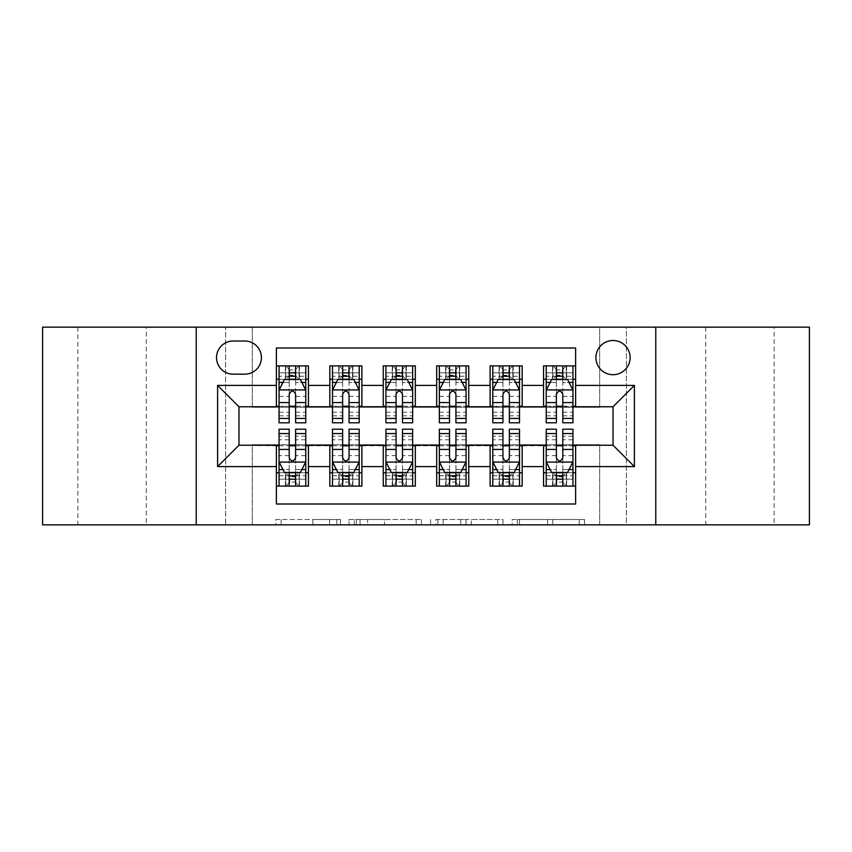 <?xml version="1.0" encoding="UTF-8"?>
<svg xmlns="http://www.w3.org/2000/svg" width="852" height="852" viewBox="0 0 852 852"><rect width="100%" height="100%" fill="white"/><g stroke="black" fill="none" stroke-linecap="round" stroke-linejoin="round"><path stroke-width="0.64" stroke-dasharray="4.26 3.19" d="M340.502 524.853L281.107 524.853L340.502 524.853L340.502 519.507L312.833 519.507L312.833 524.853L312.833 519.507L340.502 519.507L340.502 524.853L340.502 519.507L312.833 519.507L312.833 524.853L312.833 519.507L340.502 519.507L281.107 519.507L340.502 519.507M774.138 327.147L705.733 327.147L774.138 327.147L774.138 524.853L705.733 524.853L774.138 524.853M705.733 327.147L705.733 524.853M146.267 327.147L77.862 327.147L146.267 327.147L146.267 524.853L77.862 524.853L146.267 524.853M77.862 327.147L77.862 524.853M613.025 340.502A17.104 17.104 0 0 0 595.921 357.606A17.104 17.104 0 0 0 613.025 374.699A17.104 17.104 0 0 0 630.129 357.606A17.104 17.104 0 0 0 613.025 340.502M579.285 524.853L517.398 524.853L579.285 524.853L579.285 519.507L552.799 519.507L584.536 519.507L584.536 524.853L584.536 519.507L517.398 519.507L584.536 519.507L584.536 524.853L584.536 519.507L579.285 519.507L579.285 524.853M547.559 524.853L519.496 524.853L547.559 524.853L547.559 519.507L552.799 519.507L547.559 519.507L547.559 524.853L547.559 519.507L519.496 519.507L519.496 524.853L519.496 519.507L547.559 519.507L547.559 524.853M512.148 524.853L517.398 524.853L512.148 524.853L512.148 519.507L517.398 519.507L512.148 519.507L512.148 524.853M275.856 524.853L281.107 524.853L275.856 524.853L275.856 519.507L281.107 519.507L275.856 519.507L275.856 524.853M599.67 524.853L626.38 524.853L626.38 327.147L809.4 327.147L809.4 524.853L626.38 524.853L626.38 327.147L599.67 327.147L599.67 407.299L252.33 407.299L252.33 327.147L599.67 327.147L599.67 407.299L252.33 407.299L252.33 327.147L225.62 327.147L225.62 524.853L42.6 524.853L42.6 327.147L225.62 327.147L225.62 524.853L252.33 524.853L252.33 444.701L599.67 444.701L599.67 524.853L252.33 524.853L252.33 444.701L599.67 444.701L599.67 524.853M421.41 524.853L416.17 524.853L421.41 524.853L421.41 519.507L421.41 524.853M354.272 524.853L416.17 524.853L349.032 524.853L354.272 524.853L354.272 519.507L421.41 519.507L349.032 519.507L349.032 524.853L349.032 519.507L354.272 519.507L354.272 524.853M435.83 524.853L502.968 524.853L430.59 524.853L435.83 524.853L435.83 519.507L502.968 519.507L502.968 524.853L502.968 519.507L471.241 519.507L471.241 524.853M543.555 365.881L575.622 365.881L575.622 379.247L543.555 379.247L543.555 365.881M490.124 365.881L522.18 365.881L522.18 379.247L490.124 379.247L490.124 365.881M436.682 365.881L468.749 365.881L468.749 379.247L436.682 379.247L436.682 365.881M383.251 365.881L415.318 365.881L415.318 379.247L383.251 379.247L383.251 365.881M329.82 365.881L361.876 365.881L361.876 379.247L329.82 379.247L329.82 365.881M276.378 486.119L276.378 472.753L308.445 472.753L308.445 486.119L276.378 486.119L276.378 504.011L575.622 504.011L575.622 486.119L543.555 486.119L543.555 472.753L575.622 472.753L575.622 486.119M361.876 486.119L329.82 486.119L329.82 472.753L361.876 472.753L361.876 486.119M415.318 486.119L383.251 486.119L383.251 472.753L415.318 472.753L415.318 486.119M468.749 486.119L436.682 486.119L436.682 472.753L468.749 472.753L468.749 486.119M522.18 486.119L490.124 486.119L490.124 472.753L522.18 472.753L522.18 486.119M543.555 472.753L543.555 445.766L613.025 445.234L613.025 406.766L522.18 406.766L522.18 379.247M522.18 406.234L468.749 406.766L468.749 379.247M468.749 406.234L415.318 406.766L415.318 379.247M415.318 406.234L361.876 406.766L361.876 379.247M276.378 365.881L308.445 365.881L308.445 379.247L276.378 379.247L276.378 347.989L575.622 347.989L575.622 365.881M490.124 472.753L490.124 445.766L543.555 445.766M436.682 472.753L436.682 445.766L490.124 445.766M383.251 472.753L383.251 445.766L436.682 445.766M329.82 472.753L329.82 445.766L383.251 445.766M361.876 406.234L308.445 406.766L308.445 379.247M276.378 472.753L276.378 445.766L329.82 445.766M308.445 406.234L238.975 406.766L238.975 445.234L276.378 445.766M295.612 379.247L289.201 379.247M276.378 406.234L276.378 379.247M279.051 406.234L289.201 406.234M295.612 406.234L305.772 406.234M308.445 472.753L308.445 445.766M279.051 445.766L289.201 445.766M295.612 445.766L305.772 445.766M279.051 429.206L279.051 479.165L279.051 472.753L289.201 472.753M295.612 472.753L305.772 472.753L305.772 486.119L279.051 486.119L279.051 472.753L305.772 472.753L305.772 479.165L305.772 429.206M332.493 406.234L342.642 406.234M349.054 406.234L359.203 406.234M349.054 379.247L342.642 379.247M329.82 406.234L329.82 379.247M361.876 472.753L361.876 445.766M332.493 445.766L342.642 445.766M349.054 445.766L359.203 445.766M332.493 429.206L332.493 479.165L332.493 472.753L342.642 472.753M349.054 472.753L359.203 472.753L359.203 486.119L332.493 486.119L332.493 472.753L359.203 472.753L359.203 479.165L359.203 429.206M385.924 445.766L396.073 445.766M402.485 445.766L412.645 445.766M415.318 472.753L415.318 445.766M385.924 429.206L385.924 479.165L385.924 472.753L396.073 472.753M402.485 472.753L412.645 472.753L412.645 486.119L385.924 486.119L385.924 472.753L412.645 472.753L412.645 479.165L412.645 429.206M383.251 406.234L383.251 379.247M402.485 379.247L396.073 379.247M385.924 406.234L396.073 406.234M402.485 406.234L412.645 406.234M439.355 445.766L449.515 445.766M455.926 445.766L466.076 445.766M468.749 472.753L468.749 445.766M439.355 429.206L439.355 479.165L439.355 472.753L449.515 472.753M455.926 472.753L466.076 472.753L466.076 486.119L439.355 486.119L439.355 472.753L466.076 472.753L466.076 479.165L466.076 429.206M436.682 406.234L436.682 379.247M455.926 379.247L449.515 379.247M439.355 406.234L449.515 406.234M455.926 406.234L466.076 406.234M492.797 445.766L502.946 445.766M509.358 445.766L519.507 445.766M522.18 472.753L522.18 445.766M492.797 429.206L492.797 479.165L492.797 472.753L502.946 472.753M509.358 472.753L519.507 472.753L519.507 486.119L492.797 486.119L492.797 472.753L519.507 472.753L519.507 479.165L519.507 429.206M490.124 406.234L490.124 379.247M509.358 379.247L502.946 379.247M492.797 406.234L502.946 406.234M509.358 406.234L519.507 406.234M546.228 445.766L556.388 445.766M562.799 445.766L572.949 445.766M575.622 472.753L575.622 445.766M546.228 429.206L546.228 479.165L546.228 472.753L556.388 472.753M562.799 472.753L572.949 472.753L572.949 486.119L546.228 486.119L546.228 472.753L572.949 472.753L572.949 479.165L572.949 429.206M543.555 406.234L543.555 379.247M575.622 406.234L575.622 379.247M562.799 379.247L556.388 379.247M546.228 406.234L556.388 406.234M562.799 406.234L572.949 406.234M233.097 341.034A16.561 16.561 0 0 0 216.536 357.606A16.561 16.561 0 0 0 233.097 374.166L244.854 374.166A16.561 16.561 0 0 0 261.415 357.606A16.561 16.561 0 0 0 244.854 341.034L233.097 341.034M196.226 524.853L196.226 327.147M655.774 327.147L655.774 524.853M360.045 524.853L367.649 524.853L360.045 524.853L360.045 519.507L356.37 519.507L356.37 524.853L356.37 519.507L367.649 519.507L360.045 519.507L360.045 524.853M367.649 524.853L384.433 524.853L367.649 524.853L367.649 519.507L384.433 519.507L384.433 524.853L384.433 519.507L367.649 519.507L367.649 524.853M435.83 519.507L465.991 519.507L465.991 524.853L465.991 519.507L460.751 519.507L465.991 519.507L465.991 524.853L465.991 519.507L471.241 519.507M437.928 519.507L437.928 524.853L437.928 519.507M430.59 519.507L430.59 524.853L430.59 519.507M289.201 365.881L279.051 365.881L279.051 379.247L279.051 372.835L289.201 372.835L289.201 365.881L305.772 365.881L305.772 379.247L305.772 376.233L295.612 376.233M279.051 390.195L279.051 415.851L279.051 390.195L284.398 379.513L300.426 379.513L305.772 390.195L305.772 415.851L305.772 390.195M279.051 422.794L279.051 372.835L305.772 372.835L305.772 376.233M305.772 422.794L305.772 372.835L295.612 372.835L295.612 365.881L295.612 422.794M279.051 379.247L299.095 379.247L299.095 365.881L305.772 365.881M295.08 369.896L295.08 375.231L289.744 375.231L289.744 369.896L295.08 369.896L299.095 365.881L299.095 379.247L299.095 365.881L285.729 365.881L285.729 379.247L285.345 365.881L285.345 379.247M279.051 365.881L285.345 365.881M289.201 372.835L289.201 382.559L279.051 382.559M282.928 382.452L289.201 382.452L289.201 379.513M295.612 379.513L295.612 382.452L301.896 382.452M289.201 422.794L289.201 382.559M289.201 382.452L289.201 394.21C291.341 390.163 293.471 390.163 295.612 394.21L295.612 382.452M295.08 375.231L299.095 379.247L305.772 379.247M289.744 375.231L285.729 379.247M289.744 369.896L285.729 365.881M279.051 469.441L289.201 469.441L289.201 479.165L279.051 479.165L305.772 479.165L295.612 479.165L295.612 486.119M305.772 461.805L305.772 436.149L305.772 461.805L300.426 472.487L284.398 472.487L279.051 461.805L279.051 436.149L279.051 461.805M305.772 472.753L285.729 472.753L285.729 486.119L279.051 486.119M289.744 482.104L289.744 476.769L295.08 476.769L295.08 482.104L289.744 482.104L285.729 486.119L285.729 472.753L285.729 486.119L299.095 486.119L299.095 472.753L299.478 486.119L299.478 472.753M305.772 486.119L299.478 486.119M295.612 479.165L295.612 469.441L305.772 469.441M301.896 469.548L295.612 469.548L295.612 472.487M289.201 472.487L289.201 469.548L282.928 469.548M295.612 429.206L295.612 469.441M289.201 469.441L289.201 429.206M295.612 469.548L295.612 457.79C293.482 461.837 291.352 461.837 289.201 457.79L289.201 469.548M289.744 476.769L285.729 472.753L279.051 472.753M295.08 476.769L299.095 472.753M295.08 482.104L299.095 486.119M289.201 479.165L289.201 486.119L289.201 479.165M342.642 365.881L332.493 365.881L332.493 379.247L332.493 372.835L342.642 372.835L342.642 365.881L359.203 365.881L359.203 379.247L359.203 376.233L349.054 376.233M332.493 390.195L332.493 415.851L332.493 390.195L337.829 379.513L353.857 379.513L359.203 390.195L359.203 415.851L359.203 390.195M332.493 422.794L332.493 372.835L359.203 372.835L359.203 376.233M359.203 422.794L359.203 372.835L349.054 372.835L349.054 365.881L349.054 422.794M332.493 379.247L352.526 379.247L352.526 365.881L359.203 365.881M348.521 369.896L348.521 375.231L343.175 375.231L343.175 369.896L348.521 369.896L352.526 365.881L352.526 379.247L352.526 365.881L339.171 365.881L339.171 379.247L338.776 365.881L338.776 379.247M332.493 365.881L338.776 365.881M342.642 372.835L342.642 382.559L332.493 382.559M336.359 382.452L342.642 382.452L342.642 379.513M349.054 379.513L349.054 382.452L355.337 382.452M342.642 422.794L342.642 382.559M342.642 382.452L342.642 394.21C344.772 390.163 346.913 390.163 349.054 394.21L349.054 382.452M348.521 375.231L352.526 379.247L359.203 379.247M343.175 375.231L339.171 379.247M343.175 369.896L339.171 365.881M396.073 365.881L385.924 365.881L385.924 379.247L385.924 372.835L396.073 372.835L396.073 365.881L412.645 365.881L412.645 379.247L412.645 376.233L402.485 376.233M385.924 390.195L385.924 415.851L385.924 390.195L391.27 379.513L407.299 379.513L412.645 390.195L412.645 415.851L412.645 390.195M385.924 422.794L385.924 372.835L412.645 372.835L412.645 376.233M412.645 422.794L412.645 372.835L402.485 372.835L402.485 365.881L402.485 422.794M385.924 379.247L405.957 379.247L405.957 365.881L412.645 365.881M401.952 369.896L401.952 375.231L396.606 375.231L396.606 369.896L401.952 369.896L405.957 365.881L405.957 379.247L405.957 365.881L392.602 365.881L392.602 379.247L392.218 365.881L392.218 379.247M385.924 365.881L392.218 365.881M396.073 372.835L396.073 382.559L385.924 382.559M389.801 382.452L396.073 382.452L396.073 379.513M402.485 379.513L402.485 382.452L408.768 382.452M396.073 422.794L396.073 382.559M396.073 382.452L396.073 394.21C398.203 390.163 400.344 390.163 402.485 394.21L402.485 382.452M401.952 375.231L405.957 379.247L412.645 379.247M396.606 375.231L392.602 379.247M396.606 369.896L392.602 365.881M449.515 365.881L439.355 365.881L439.355 379.247L439.355 372.835L449.515 372.835L449.515 365.881L466.076 365.881L466.076 379.247L466.076 376.233L455.926 376.233M439.355 390.195L439.355 415.851L439.355 390.195L444.701 379.513L460.73 379.513L466.076 390.195L466.076 415.851L466.076 390.195M439.355 422.794L439.355 372.835L466.076 372.835L466.076 376.233M466.076 422.794L466.076 372.835L455.926 372.835L455.926 365.881L455.926 422.794M439.355 379.247L459.398 379.247L459.398 365.881L466.076 365.881M455.394 369.896L455.394 375.231L450.048 375.231L450.048 369.896L455.394 369.896L459.398 365.881L459.398 379.247L459.398 365.881L446.043 365.881L446.043 379.247L445.649 365.881L445.649 379.247M439.355 365.881L445.649 365.881M449.515 372.835L449.515 382.559L439.355 382.559M443.232 382.452L449.515 382.452L449.515 379.513M455.926 379.513L455.926 382.452L462.199 382.452M449.515 422.794L449.515 382.559M449.515 382.452L449.515 394.21C451.645 390.163 453.786 390.163 455.926 394.21L455.926 382.452M455.394 375.231L459.398 379.247L466.076 379.247M450.048 375.231L446.043 379.247M450.048 369.896L446.043 365.881M502.946 365.881L492.797 365.881L492.797 379.247L492.797 372.835L502.946 372.835L502.946 365.881L519.507 365.881L519.507 379.247L519.507 376.233L509.358 376.233M492.797 390.195L492.797 415.851L492.797 390.195L498.143 379.513L514.171 379.513L519.507 390.195L519.507 415.851L519.507 390.195M492.797 422.794L492.797 372.835L519.507 372.835L519.507 376.233M519.507 422.794L519.507 372.835L509.358 372.835L509.358 365.881L509.358 422.794M492.797 379.247L512.829 379.247L512.829 365.881L519.507 365.881M508.825 369.896L508.825 375.231L503.479 375.231L503.479 369.896L508.825 369.896L512.829 365.881L512.829 379.247L512.829 365.881L499.474 365.881L499.474 379.247L499.091 365.881L499.091 379.247M492.797 365.881L499.091 365.881M502.946 372.835L502.946 382.559L492.797 382.559M496.663 382.452L502.946 382.452L502.946 379.513M509.358 379.513L509.358 382.452L515.641 382.452M502.946 422.794L502.946 382.559M502.946 382.452L502.946 394.21C505.076 390.163 507.217 390.163 509.358 394.21L509.358 382.452M508.825 375.231L512.829 379.247L519.507 379.247M503.479 375.231L499.474 379.247M503.479 369.896L499.474 365.881M332.493 469.441L342.642 469.441L342.642 479.165L332.493 479.165L359.203 479.165L349.054 479.165L349.054 486.119M359.203 461.805L359.203 436.149L359.203 461.805L353.857 472.487L337.829 472.487L332.493 461.805L332.493 436.149L332.493 461.805M359.203 472.753L339.171 472.753L339.171 486.119L332.493 486.119M343.175 482.104L343.175 476.769L348.521 476.769L348.521 482.104L343.175 482.104L339.171 486.119L339.171 472.753L339.171 486.119L352.526 486.119L352.526 472.753L352.909 486.119L352.909 472.753M359.203 486.119L352.909 486.119M349.054 479.165L349.054 469.441L359.203 469.441M355.337 469.548L349.054 469.548L349.054 472.487M342.642 472.487L342.642 469.548L336.359 469.548M349.054 429.206L349.054 469.441M342.642 469.441L342.642 429.206M349.054 469.548L349.054 457.79C346.924 461.837 344.783 461.837 342.642 457.79L342.642 469.548M343.175 476.769L339.171 472.753L332.493 472.753M348.521 476.769L352.526 472.753M348.521 482.104L352.526 486.119M342.642 479.165L342.642 486.119L342.642 479.165M385.924 469.441L396.073 469.441L396.073 479.165L385.924 479.165L412.645 479.165L402.485 479.165L402.485 486.119M412.645 461.805L412.645 436.149L412.645 461.805L407.299 472.487L391.27 472.487L385.924 461.805L385.924 436.149L385.924 461.805M412.645 472.753L392.602 472.753L392.602 486.119L385.924 486.119M396.606 482.104L396.606 476.769L401.952 476.769L401.952 482.104L396.606 482.104L392.602 486.119L392.602 472.753L392.602 486.119L405.957 486.119L405.957 472.753L406.351 486.119L406.351 472.753M412.645 486.119L406.351 486.119M402.485 479.165L402.485 469.441L412.645 469.441M408.768 469.548L402.485 469.548L402.485 472.487M396.073 472.487L396.073 469.548L389.801 469.548M402.485 429.206L402.485 469.441M396.073 469.441L396.073 429.206M402.485 469.548L402.485 457.79C400.355 461.837 398.214 461.837 396.073 457.79L396.073 469.548M396.606 476.769L392.602 472.753L385.924 472.753M401.952 476.769L405.957 472.753M401.952 482.104L405.957 486.119M396.073 479.165L396.073 486.119L396.073 479.165M439.355 469.441L449.515 469.441L449.515 479.165L439.355 479.165L466.076 479.165L455.926 479.165L455.926 486.119M466.076 461.805L466.076 436.149L466.076 461.805L460.73 472.487L444.701 472.487L439.355 461.805L439.355 436.149L439.355 461.805M466.076 472.753L446.043 472.753L446.043 486.119L439.355 486.119M450.048 482.104L450.048 476.769L455.394 476.769L455.394 482.104L450.048 482.104L446.043 486.119L446.043 472.753L446.043 486.119L459.398 486.119L459.398 472.753L459.782 486.119L459.782 472.753M466.076 486.119L459.782 486.119M455.926 479.165L455.926 469.441L466.076 469.441M462.199 469.548L455.926 469.548L455.926 472.487M449.515 472.487L449.515 469.548L443.232 469.548M455.926 429.206L455.926 469.441M449.515 469.441L449.515 429.206M455.926 469.548L455.926 457.79C453.796 461.837 451.656 461.837 449.515 457.79L449.515 469.548M450.048 476.769L446.043 472.753L439.355 472.753M455.394 476.769L459.398 472.753M455.394 482.104L459.398 486.119M449.515 479.165L449.515 486.119L449.515 479.165M492.797 469.441L502.946 469.441L502.946 479.165L492.797 479.165L519.507 479.165L509.358 479.165L509.358 486.119M519.507 461.805L519.507 436.149L519.507 461.805L514.171 472.487L498.143 472.487L492.797 461.805L492.797 436.149L492.797 461.805M519.507 472.753L499.474 472.753L499.474 486.119L492.797 486.119M503.479 482.104L503.479 476.769L508.825 476.769L508.825 482.104L503.479 482.104L499.474 486.119L499.474 472.753L499.474 486.119L512.829 486.119L512.829 472.753L513.223 486.119L513.223 472.753M519.507 486.119L513.223 486.119M509.358 479.165L509.358 469.441L519.507 469.441M515.641 469.548L509.358 469.548L509.358 472.487M502.946 472.487L502.946 469.548L496.663 469.548M509.358 429.206L509.358 469.441M502.946 469.441L502.946 429.206M509.358 469.548L509.358 457.79C507.228 461.837 505.087 461.837 502.946 457.79L502.946 469.548M503.479 476.769L499.474 472.753L492.797 472.753M508.825 476.769L512.829 472.753M508.825 482.104L512.829 486.119M502.946 479.165L502.946 486.119L502.946 479.165M556.388 365.881L546.228 365.881L546.228 379.247L546.228 372.835L556.388 372.835L556.388 365.881L572.949 365.881L572.949 379.247L572.949 376.233L562.799 376.233M546.228 390.195L546.228 415.851L546.228 390.195L551.574 379.513L567.602 379.513L572.949 390.195L572.949 415.851L572.949 390.195M546.228 422.794L546.228 372.835L572.949 372.835L572.949 376.233M572.949 422.794L572.949 372.835L562.799 372.835L562.799 365.881L562.799 422.794M546.228 379.247L566.271 379.247L566.271 365.881L572.949 365.881M562.256 369.896L562.256 375.231L556.92 375.231L556.92 369.896L562.256 369.896L566.271 365.881L566.271 379.247L566.271 365.881L552.905 365.881L552.905 379.247L552.522 365.881L552.522 379.247M546.228 365.881L552.522 365.881M556.388 372.835L556.388 382.559L546.228 382.559M550.104 382.452L556.388 382.452L556.388 379.513M562.799 379.513L562.799 382.452L569.072 382.452M556.388 422.794L556.388 382.559M556.388 382.452L556.388 394.21C558.518 390.163 560.648 390.163 562.799 394.21L562.799 382.452M562.256 375.231L566.271 379.247L572.949 379.247M556.92 375.231L552.905 379.247M556.92 369.896L552.905 365.881M546.228 469.441L556.388 469.441L556.388 479.165L546.228 479.165L572.949 479.165L562.799 479.165L562.799 486.119M572.949 461.805L572.949 436.149L572.949 461.805L567.602 472.487L551.574 472.487L546.228 461.805L546.228 436.149L546.228 461.805M572.949 472.753L552.905 472.753L552.905 486.119L546.228 486.119M556.92 482.104L556.92 476.769L562.256 476.769L562.256 482.104L556.92 482.104L552.905 486.119L552.905 472.753L552.905 486.119L566.271 486.119L566.271 472.753L566.655 486.119L566.655 472.753M572.949 486.119L566.655 486.119M562.799 479.165L562.799 469.441L572.949 469.441M569.072 469.548L562.799 469.548L562.799 472.487M556.388 472.487L556.388 469.548L550.104 469.548M562.799 429.206L562.799 469.441M556.388 469.441L556.388 429.206M562.799 469.548L562.799 457.79C560.659 461.837 558.529 461.837 556.388 457.79L556.388 469.548M556.92 476.769L552.905 472.753L546.228 472.753M562.256 476.769L566.271 472.753M562.256 482.104L566.271 486.119M556.388 479.165L556.388 486.119L556.388 479.165M336.838 519.507L336.838 524.853L336.838 519.507M329.618 519.507L329.618 524.853L329.618 519.507M281.107 519.507L281.107 524.853L281.107 519.507M416.17 519.507L416.17 524.853L416.17 519.507M497.728 519.507L497.728 524.853L497.728 519.507M460.751 519.507L460.751 524.853L460.751 519.507M443.178 519.507L443.178 524.853L443.178 519.507M552.799 519.507L552.799 524.853L552.799 519.507M517.398 519.507L517.398 524.853L517.398 519.507M279.19 389.928L305.634 389.928M305.772 382.559L295.612 382.559M279.051 412.23L289.201 412.23M295.612 412.23L305.772 412.23M279.051 396.372L289.201 396.372M295.612 396.372L305.772 396.372M289.201 376.233L279.051 376.233M299.478 365.881L299.478 379.247M305.634 462.072L279.19 462.072M305.772 439.77L295.612 439.77M289.201 439.77L279.051 439.77M305.772 455.628L295.612 455.628M289.201 455.628L279.051 455.628M279.051 475.767L289.201 475.767M295.612 475.767L305.772 475.767M285.345 486.119L285.345 472.753M332.621 389.928L359.075 389.928M359.203 382.559L349.054 382.559M332.493 412.23L342.642 412.23M349.054 412.23L359.203 412.23M332.493 396.372L342.642 396.372M349.054 396.372L359.203 396.372M342.642 376.233L332.493 376.233M352.909 365.881L352.909 379.247M386.052 389.928L412.506 389.928M412.645 382.559L402.485 382.559M385.924 412.23L396.073 412.23M402.485 412.23L412.645 412.23M385.924 396.372L396.073 396.372M402.485 396.372L412.645 396.372M396.073 376.233L385.924 376.233M406.351 365.881L406.351 379.247M439.494 389.928L465.948 389.928M466.076 382.559L455.926 382.559M439.355 412.23L449.515 412.23M455.926 412.23L466.076 412.23M439.355 396.372L449.515 396.372M455.926 396.372L466.076 396.372M449.515 376.233L439.355 376.233M459.782 365.881L459.782 379.247M492.925 389.928L519.379 389.928M519.507 382.559L509.358 382.559M492.797 412.23L502.946 412.23M509.358 412.23L519.507 412.23M492.797 396.372L502.946 396.372M509.358 396.372L519.507 396.372M502.946 376.233L492.797 376.233M513.223 365.881L513.223 379.247M359.075 462.072L332.621 462.072M359.203 439.77L349.054 439.77M342.642 439.77L332.493 439.77M359.203 455.628L349.054 455.628M342.642 455.628L332.493 455.628M332.493 475.767L342.642 475.767M349.054 475.767L359.203 475.767M338.776 486.119L338.776 472.753M412.506 462.072L386.052 462.072M412.645 439.77L402.485 439.77M396.073 439.77L385.924 439.77M412.645 455.628L402.485 455.628M396.073 455.628L385.924 455.628M385.924 475.767L396.073 475.767M402.485 475.767L412.645 475.767M392.218 486.119L392.218 472.753M465.948 462.072L439.494 462.072M466.076 439.77L455.926 439.77M449.515 439.77L439.355 439.77M466.076 455.628L455.926 455.628M449.515 455.628L439.355 455.628M439.355 475.767L449.515 475.767M455.926 475.767L466.076 475.767M445.649 486.119L445.649 472.753M519.379 462.072L492.925 462.072M519.507 439.77L509.358 439.77M502.946 439.77L492.797 439.77M519.507 455.628L509.358 455.628M502.946 455.628L492.797 455.628M492.797 475.767L502.946 475.767M509.358 475.767L519.507 475.767M499.091 486.119L499.091 472.753M546.366 389.928L572.81 389.928M572.949 382.559L562.799 382.559M546.228 412.23L556.388 412.23M562.799 412.23L572.949 412.23M546.228 396.372L556.388 396.372M562.799 396.372L572.949 396.372M556.388 376.233L546.228 376.233M566.655 365.881L566.655 379.247M572.81 462.072L546.366 462.072M572.949 439.77L562.799 439.77M556.388 439.77L546.228 439.77M572.949 455.628L562.799 455.628M556.388 455.628L546.228 455.628M546.228 475.767L556.388 475.767M562.799 475.767L572.949 475.767M552.522 486.119L552.522 472.753M279.051 415.851L289.201 415.851M295.612 415.851L305.772 415.851M305.772 436.149L295.612 436.149M289.201 436.149L279.051 436.149M332.493 415.851L342.642 415.851M349.054 415.851L359.203 415.851M385.924 415.851L396.073 415.851M402.485 415.851L412.645 415.851M439.355 415.851L449.515 415.851M455.926 415.851L466.076 415.851M492.797 415.851L502.946 415.851M509.358 415.851L519.507 415.851M359.203 436.149L349.054 436.149M342.642 436.149L332.493 436.149M412.645 436.149L402.485 436.149M396.073 436.149L385.924 436.149M466.076 436.149L455.926 436.149M449.515 436.149L439.355 436.149M519.507 436.149L509.358 436.149M502.946 436.149L492.797 436.149M546.228 415.851L556.388 415.851M562.799 415.851L572.949 415.851M572.949 436.149L562.799 436.149M556.388 436.149L546.228 436.149"/><path stroke-width="1.28" d="M613.025 340.502A17.104 17.104 0 0 0 595.921 357.606A17.104 17.104 0 0 0 613.025 374.699A17.104 17.104 0 0 0 630.129 357.606A17.104 17.104 0 0 0 613.025 340.502M655.774 524.853L809.4 524.853L809.4 327.147L655.774 327.147L655.774 524.853L196.226 524.853L196.226 327.147L42.6 327.147L42.6 524.853L196.226 524.853M575.622 365.881L543.555 365.881L543.555 385.392L522.18 385.392L522.18 406.766L543.555 406.766L543.555 385.392M522.18 385.392L522.18 365.881L490.124 365.881L490.124 385.392L468.749 385.392L468.749 406.766L490.124 406.766L490.124 385.392M468.749 385.392L468.749 365.881L436.682 365.881L436.682 385.392L415.318 385.392L415.318 406.766L436.682 406.766L436.682 385.392M415.318 385.392L415.318 365.881L383.251 365.881L383.251 385.392L361.876 385.392L361.876 406.766L383.251 406.766L383.251 385.392M361.876 385.392L361.876 365.881L329.82 365.881L329.82 406.766L308.445 406.766L308.445 365.881L276.378 365.881M276.378 486.119L308.445 486.119L308.445 445.234L329.82 445.234L329.82 486.119L361.876 486.119L361.876 445.234L383.251 445.234L383.251 466.608L361.876 466.608M383.251 466.608L383.251 486.119L415.318 486.119L415.318 445.234L436.682 445.234L436.682 466.608L415.318 466.608M436.682 466.608L436.682 486.119L468.749 486.119L468.749 445.234L490.124 445.234L490.124 466.608L468.749 466.608M490.124 466.608L490.124 486.119L522.18 486.119L522.18 445.234L543.555 445.234L543.555 466.608L522.18 466.608M233.097 374.166L244.854 374.166A16.561 16.561 0 0 0 261.415 357.606A16.561 16.561 0 0 0 244.854 341.034L233.097 341.034A16.561 16.561 0 0 0 216.536 357.606A16.561 16.561 0 0 0 233.097 374.166M655.774 327.147L196.226 327.147M575.622 385.392L575.622 347.989L276.378 347.989L276.378 406.766L238.975 406.766L238.975 445.234L276.378 445.234L276.378 504.011L575.622 504.011L575.622 445.234L613.025 445.234L613.025 406.766L575.622 406.766L575.622 385.392L634.399 385.392L634.399 466.608L575.622 466.608M276.378 466.608L217.601 466.608L217.601 385.392L276.378 385.392M543.555 466.608L543.555 486.119L575.622 486.119M276.378 379.247L279.051 379.247M289.201 379.247L295.612 379.247M305.772 379.247L308.445 379.247M276.378 406.234L279.051 406.234M289.201 406.234L295.612 406.234M305.772 406.234L308.445 406.234M276.378 445.766L279.051 445.766M289.201 445.766L295.612 445.766M305.772 445.766L308.445 445.766M276.378 472.753L279.051 472.753M289.201 472.753L295.612 472.753M305.772 472.753L308.445 472.753M329.82 406.234L332.493 406.234M342.642 406.234L349.054 406.234M359.203 406.234L361.876 406.234M329.82 379.247L332.493 379.247M342.642 379.247L349.054 379.247M359.203 379.247L361.876 379.247M329.82 445.766L332.493 445.766M342.642 445.766L349.054 445.766M359.203 445.766L361.876 445.766M329.82 472.753L332.493 472.753M342.642 472.753L349.054 472.753M359.203 472.753L361.876 472.753M383.251 445.766L385.924 445.766M396.073 445.766L402.485 445.766M412.645 445.766L415.318 445.766M383.251 472.753L385.924 472.753M396.073 472.753L402.485 472.753M412.645 472.753L415.318 472.753M383.251 379.247L385.924 379.247M396.073 379.247L402.485 379.247M412.645 379.247L415.318 379.247M383.251 406.234L385.924 406.234M396.073 406.234L402.485 406.234M412.645 406.234L415.318 406.234M436.682 445.766L439.355 445.766M449.515 445.766L455.926 445.766M466.076 445.766L468.749 445.766M436.682 472.753L439.355 472.753M449.515 472.753L455.926 472.753M466.076 472.753L468.749 472.753M436.682 379.247L439.355 379.247M449.515 379.247L455.926 379.247M466.076 379.247L468.749 379.247M436.682 406.234L439.355 406.234M449.515 406.234L455.926 406.234M466.076 406.234L468.749 406.234M490.124 445.766L492.797 445.766M502.946 445.766L509.358 445.766M519.507 445.766L522.18 445.766M490.124 472.753L492.797 472.753M502.946 472.753L509.358 472.753M519.507 472.753L522.18 472.753M490.124 379.247L492.797 379.247M502.946 379.247L509.358 379.247M519.507 379.247L522.18 379.247M490.124 406.234L492.797 406.234M502.946 406.234L509.358 406.234M519.507 406.234L522.18 406.234M543.555 445.766L546.228 445.766M556.388 445.766L562.799 445.766M572.949 445.766L575.622 445.766M543.555 472.753L546.228 472.753M556.388 472.753L562.799 472.753M572.949 472.753L575.622 472.753M543.555 379.247L546.228 379.247M556.388 379.247L562.799 379.247M572.949 379.247L575.622 379.247M543.555 406.234L546.228 406.234M556.388 406.234L562.799 406.234M572.949 406.234L575.622 406.234M238.975 406.766L217.601 385.392M238.975 445.234L217.601 466.608M634.399 385.392L613.025 406.766M634.399 466.608L613.025 445.234M295.612 372.835L289.201 372.835M305.772 418.438L295.612 418.438L295.612 422.794L305.772 422.794L305.772 390.195L300.426 379.513L284.398 379.513L279.051 390.195L279.051 422.794L289.201 422.794L289.201 418.438L279.051 418.438M279.051 390.195L279.051 365.881M305.772 390.195L305.772 365.881M289.201 379.513L289.201 365.881M295.612 365.881L295.612 379.513M295.612 418.438L295.612 394.21C293.482 390.088 291.341 390.088 289.201 394.21L289.201 418.438M289.201 479.165L295.612 479.165M279.051 433.562L289.201 433.562L289.201 429.206L279.051 429.206L279.051 461.805L284.398 472.487L300.426 472.487L305.772 461.805L305.772 429.206L295.612 429.206L295.612 433.562L305.772 433.562M305.772 461.805L305.772 486.119M279.051 461.805L279.051 486.119M295.612 472.487L295.612 486.119M289.201 486.119L289.201 472.487M289.201 433.562L289.201 457.79C291.341 461.912 293.482 461.912 295.612 457.79L295.612 433.562M349.054 372.835L342.642 372.835M359.203 418.438L349.054 418.438L349.054 422.794L359.203 422.794L359.203 390.195L353.857 379.513L337.829 379.513L332.493 390.195L332.493 422.794L342.642 422.794L342.642 418.438L332.493 418.438M332.493 390.195L332.493 365.881M359.203 390.195L359.203 365.881M342.642 379.513L342.642 365.881M349.054 365.881L349.054 379.513M349.054 418.438L349.054 394.21C346.913 390.088 344.783 390.088 342.642 394.21L342.642 418.438M402.485 372.835L396.073 372.835M412.645 418.438L402.485 418.438L402.485 422.794L412.645 422.794L412.645 390.195L407.299 379.513L391.27 379.513L385.924 390.195L385.924 422.794L396.073 422.794L396.073 418.438L385.924 418.438M385.924 390.195L385.924 365.881M412.645 390.195L412.645 365.881M396.073 379.513L396.073 365.881M402.485 365.881L402.485 379.513M402.485 418.438L402.485 394.21C400.355 390.088 398.214 390.088 396.073 394.21L396.073 418.438M455.926 372.835L449.515 372.835M466.076 418.438L455.926 418.438L455.926 422.794L466.076 422.794L466.076 390.195L460.73 379.513L444.701 379.513L439.355 390.195L439.355 422.794L449.515 422.794L449.515 418.438L439.355 418.438M439.355 390.195L439.355 365.881M466.076 390.195L466.076 365.881M449.515 379.513L449.515 365.881M455.926 365.881L455.926 379.513M455.926 418.438L455.926 394.21C453.786 390.088 451.656 390.088 449.515 394.21L449.515 418.438M509.358 372.835L502.946 372.835M519.507 418.438L509.358 418.438L509.358 422.794L519.507 422.794L519.507 390.195L514.171 379.513L498.143 379.513L492.797 390.195L492.797 422.794L502.946 422.794L502.946 418.438L492.797 418.438M492.797 390.195L492.797 365.881M519.507 390.195L519.507 365.881M502.946 379.513L502.946 365.881M509.358 365.881L509.358 379.513M509.358 418.438L509.358 394.21C507.228 390.088 505.087 390.088 502.946 394.21L502.946 418.438M342.642 479.165L349.054 479.165M332.493 433.562L342.642 433.562L342.642 429.206L332.493 429.206L332.493 461.805L337.829 472.487L353.857 472.487L359.203 461.805L359.203 429.206L349.054 429.206L349.054 433.562L359.203 433.562M359.203 461.805L359.203 486.119M332.493 461.805L332.493 486.119M349.054 472.487L349.054 486.119M342.642 486.119L342.642 472.487M342.642 433.562L342.642 457.79C344.772 461.912 346.913 461.912 349.054 457.79L349.054 433.562M396.073 479.165L402.485 479.165M385.924 433.562L396.073 433.562L396.073 429.206L385.924 429.206L385.924 461.805L391.27 472.487L407.299 472.487L412.645 461.805L412.645 429.206L402.485 429.206L402.485 433.562L412.645 433.562M412.645 461.805L412.645 486.119M385.924 461.805L385.924 486.119M402.485 472.487L402.485 486.119M396.073 486.119L396.073 472.487M396.073 433.562L396.073 457.79C398.214 461.912 400.344 461.912 402.485 457.79L402.485 433.562M449.515 479.165L455.926 479.165M439.355 433.562L449.515 433.562L449.515 429.206L439.355 429.206L439.355 461.805L444.701 472.487L460.73 472.487L466.076 461.805L466.076 429.206L455.926 429.206L455.926 433.562L466.076 433.562M466.076 461.805L466.076 486.119M439.355 461.805L439.355 486.119M455.926 472.487L455.926 486.119M449.515 486.119L449.515 472.487M449.515 433.562L449.515 457.79C451.645 461.912 453.786 461.912 455.926 457.79L455.926 433.562M502.946 479.165L509.358 479.165M492.797 433.562L502.946 433.562L502.946 429.206L492.797 429.206L492.797 461.805L498.143 472.487L514.171 472.487L519.507 461.805L519.507 429.206L509.358 429.206L509.358 433.562L519.507 433.562M519.507 461.805L519.507 486.119M492.797 461.805L492.797 486.119M509.358 472.487L509.358 486.119M502.946 486.119L502.946 472.487M502.946 433.562L502.946 457.79C505.087 461.912 507.217 461.912 509.358 457.79L509.358 433.562M562.799 372.835L556.388 372.835M572.949 418.438L562.799 418.438L562.799 422.794L572.949 422.794L572.949 390.195L567.602 379.513L551.574 379.513L546.228 390.195L546.228 422.794L556.388 422.794L556.388 418.438L546.228 418.438M546.228 390.195L546.228 365.881M572.949 390.195L572.949 365.881M556.388 379.513L556.388 365.881M562.799 365.881L562.799 379.513M562.799 418.438L562.799 394.21C560.659 390.088 558.518 390.088 556.388 394.21L556.388 418.438M556.388 479.165L562.799 479.165M546.228 433.562L556.388 433.562L556.388 429.206L546.228 429.206L546.228 461.805L551.574 472.487L567.602 472.487L572.949 461.805L572.949 429.206L562.799 429.206L562.799 433.562L572.949 433.562M572.949 461.805L572.949 486.119M546.228 461.805L546.228 486.119M562.799 472.487L562.799 486.119M556.388 486.119L556.388 472.487M556.388 433.562L556.388 457.79C558.518 461.912 560.659 461.912 562.799 457.79L562.799 433.562M329.82 466.608L308.445 466.608M329.82 385.392L308.445 385.392M305.634 389.928L279.19 389.928M279.051 382.452L282.928 382.452M301.896 382.452L305.772 382.452M289.201 402.581L279.051 402.581M305.772 402.581L295.612 402.581M295.612 376.233L289.201 376.233M279.19 462.072L305.634 462.072M305.772 469.548L301.896 469.548M282.928 469.548L279.051 469.548M295.612 449.419L305.772 449.419M279.051 449.419L289.201 449.419M289.201 475.767L295.612 475.767M359.075 389.928L332.621 389.928M332.493 382.452L336.359 382.452M355.337 382.452L359.203 382.452M342.642 402.581L332.493 402.581M359.203 402.581L349.054 402.581M349.054 376.233L342.642 376.233M412.506 389.928L386.052 389.928M385.924 382.452L389.801 382.452M408.768 382.452L412.645 382.452M396.073 402.581L385.924 402.581M412.645 402.581L402.485 402.581M402.485 376.233L396.073 376.233M465.948 389.928L439.494 389.928M439.355 382.452L443.232 382.452M462.199 382.452L466.076 382.452M449.515 402.581L439.355 402.581M466.076 402.581L455.926 402.581M455.926 376.233L449.515 376.233M519.379 389.928L492.925 389.928M492.797 382.452L496.663 382.452M515.641 382.452L519.507 382.452M502.946 402.581L492.797 402.581M519.507 402.581L509.358 402.581M509.358 376.233L502.946 376.233M332.621 462.072L359.075 462.072M359.203 469.548L355.337 469.548M336.359 469.548L332.493 469.548M349.054 449.419L359.203 449.419M332.493 449.419L342.642 449.419M342.642 475.767L349.054 475.767M386.052 462.072L412.506 462.072M412.645 469.548L408.768 469.548M389.801 469.548L385.924 469.548M402.485 449.419L412.645 449.419M385.924 449.419L396.073 449.419M396.073 475.767L402.485 475.767M439.494 462.072L465.948 462.072M466.076 469.548L462.199 469.548M443.232 469.548L439.355 469.548M455.926 449.419L466.076 449.419M439.355 449.419L449.515 449.419M449.515 475.767L455.926 475.767M492.925 462.072L519.379 462.072M519.507 469.548L515.641 469.548M496.663 469.548L492.797 469.548M509.358 449.419L519.507 449.419M492.797 449.419L502.946 449.419M502.946 475.767L509.358 475.767M572.81 389.928L546.366 389.928M546.228 382.452L550.104 382.452M569.072 382.452L572.949 382.452M556.388 402.581L546.228 402.581M572.949 402.581L562.799 402.581M562.799 376.233L556.388 376.233M546.366 462.072L572.81 462.072M572.949 469.548L569.072 469.548M550.104 469.548L546.228 469.548M562.799 449.419L572.949 449.419M546.228 449.419L556.388 449.419M556.388 475.767L562.799 475.767"/></g></svg>
